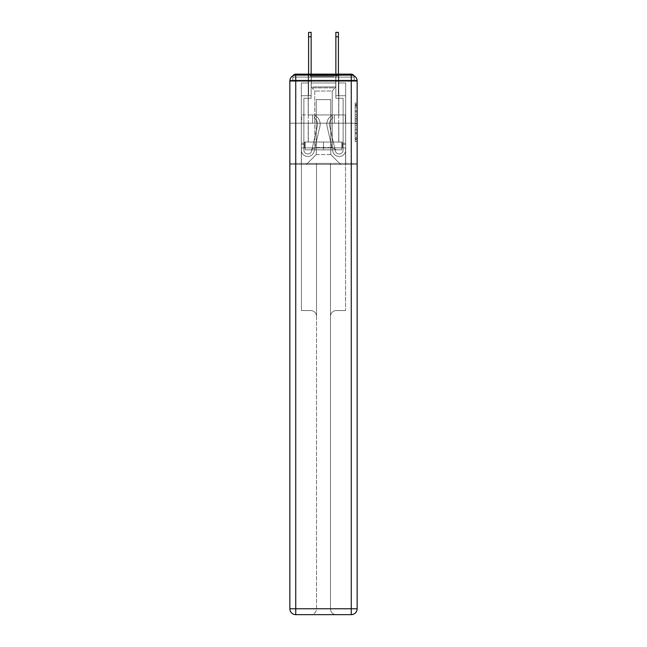 <?xml version="1.0" encoding="UTF-8"?>
<svg xmlns="http://www.w3.org/2000/svg" width="647" height="647" viewBox="0 0 647 647"><rect width="100%" height="100%" fill="white"/><g stroke="black" fill="none" stroke-linecap="round" stroke-linejoin="round"><path stroke-width="0.49" stroke-dasharray="3.23 2.43" d="M355.187 114.794L355.187 120.957L357.144 120.957L357.144 139.639L357.144 104.976L357.144 120.957L355.187 120.957L355.187 104.393L355.187 141.564L355.187 103.043L355.187 138.862L357.144 138.862L355.187 138.862L357.144 138.862L355.187 138.862L355.187 132.7L355.187 141.564L357.144 141.564L357.144 103.043L357.144 138.773L357.144 123.65L355.187 123.65L357.144 123.65L357.144 132.7L357.144 105.744L355.187 105.744L357.144 105.744L357.144 141.564L357.144 104.976L357.144 141.564L355.187 141.564L355.187 103.043L357.144 103.043L357.144 104.976L357.144 103.043L357.144 104.976L357.144 103.043L357.144 104.393L357.144 103.043L355.187 103.043L355.187 105.744L357.144 105.744L355.187 105.744L355.187 114.794L357.144 114.794M338.802 74.138L338.802 114.948L308.198 114.948L338.802 114.948L308.198 114.948L308.198 74.138L338.802 74.138L308.198 74.138L338.802 74.138L308.198 74.138L308.198 114.948L338.802 114.948L338.802 74.138L308.198 74.138M357.144 118.644L357.144 116.719L357.144 118.644L355.187 118.644L355.187 110.896L355.187 133.711L355.187 127.985L357.144 127.985L355.187 127.985L355.187 141.564L357.144 141.564L355.187 141.564L357.144 141.564L355.187 141.564L355.187 103.043L357.144 103.043L355.187 103.043L357.144 103.043L355.187 103.043L355.187 118.644L357.144 118.644M357.144 81.004L351.264 81.004L351.264 75.117A5.888 5.888 0 0 1 357.144 81.004A5.888 5.888 0 0 0 351.264 75.117A5.888 5.888 0 0 1 357.144 81.004A5.888 5.888 0 0 0 351.264 75.117L295.736 75.117L295.736 81.004L351.264 81.004L351.264 608.762L295.736 608.762L295.736 81.004L289.856 81.004A5.888 5.888 0 0 1 295.736 75.117L351.264 75.117L295.736 75.117A5.888 5.888 0 0 0 289.856 81.004L289.856 608.762A5.888 5.888 0 0 0 295.736 614.65L351.264 614.65A5.888 5.888 0 0 0 357.144 608.762L357.144 81.004L357.144 123.189L357.144 81.004L357.144 123.189L289.856 123.189L357.144 123.189L289.856 123.189L289.856 81.004L289.856 123.189L357.144 123.189L289.856 123.189L357.144 123.189L289.856 123.189L357.144 123.189L357.144 164.387L289.856 164.387L357.144 164.387L357.144 80.22L354.2 80.22L354.2 77.082A2.944 2.944 0 0 0 353.877 75.731M335.955 82.97L311.045 82.97L335.955 82.97L311.045 82.97L335.955 82.97L311.045 82.97L335.955 82.97L311.045 82.97L335.955 82.97L311.045 82.97L335.955 82.97L311.045 82.97L335.955 82.97L311.045 82.97L335.955 82.97L335.955 80.22L338.51 80.22L338.51 82.97L345.668 82.97L338.51 82.97L345.668 82.97L338.51 82.97L345.668 82.97L338.51 82.97L345.668 82.97L338.51 82.97L345.668 82.97L338.51 82.97L345.668 82.97L338.51 82.97L345.668 82.97L338.51 82.97L338.51 80.22L338.51 82.97L338.51 80.22L338.51 82.97L338.51 80.22L338.51 82.97L338.51 80.22L338.51 82.97L338.51 80.22L338.51 82.97L338.51 80.22L338.51 82.97L338.51 80.22L335.955 80.22L335.955 82.97L335.955 80.22L338.51 80.22L335.955 80.22L338.51 80.22L335.955 80.22L338.51 80.22L335.955 80.22L338.51 80.22L335.955 80.22L338.51 80.22L335.955 80.22L338.51 80.22L335.955 80.22L335.955 82.97M308.49 82.97L301.332 82.97L301.332 164.387L345.668 164.387L345.668 82.97L345.668 164.387L345.668 82.97L345.668 164.387L345.668 82.97L345.668 164.387L345.668 82.97L345.668 164.387L345.668 82.97L345.668 164.387L345.668 82.97L345.668 164.387L345.668 82.97L345.668 164.387L306.427 164.387L316.237 154.576L316.237 99.646L316.237 154.576L316.237 99.646L330.763 99.646L330.763 154.576L340.573 164.387L330.763 154.576L340.573 164.387L330.763 154.576L340.573 164.387L330.763 154.576L340.573 164.387L330.763 154.576L340.573 164.387L330.763 154.576L340.573 164.387L330.763 154.576L340.573 164.387L330.763 154.576L316.237 154.576L316.237 99.646L316.237 154.576L316.237 99.646L330.763 99.646L330.763 154.576L340.573 164.387L330.763 154.576L330.763 99.646L316.237 99.646L330.763 99.646L330.763 154.576L330.763 99.646L316.237 99.646L316.237 154.576L316.237 99.646L330.763 99.646L330.763 154.576L330.763 99.646L316.237 99.646L316.237 154.576L316.237 99.646L330.763 99.646L330.763 154.576L330.763 99.646L316.237 99.646L316.237 154.576L316.237 99.646L330.763 99.646L330.763 154.576L330.763 99.646L316.237 99.646L316.237 154.576L316.237 99.646L330.763 99.646L330.763 154.576L330.763 99.646L316.237 99.646L316.237 154.576L330.763 154.576L330.763 99.646L316.237 99.646L330.763 99.646L330.763 154.576L330.763 99.646L316.237 99.646L316.237 154.576L306.427 164.387L316.237 154.576L306.427 164.387L316.237 154.576L306.427 164.387L316.237 154.576L306.427 164.387L316.237 154.576L306.427 164.387L316.237 154.576L306.427 164.387L316.237 154.576L306.427 164.387L316.237 154.576L306.427 164.387L301.332 164.387L306.427 164.387L301.332 164.387L306.427 164.387L301.332 164.387L306.427 164.387L301.332 164.387L306.427 164.387L301.332 164.387L306.427 164.387L301.332 164.387L306.427 164.387L301.332 164.387L301.332 82.97L301.332 164.387L301.332 82.97L301.332 164.387L301.332 82.97L301.332 164.387L301.332 82.97L301.332 164.387L301.332 82.97L301.332 164.387L301.332 82.97L301.332 164.387L301.332 82.97L308.49 82.97L301.332 82.97L308.49 82.97L301.332 82.97L308.49 82.97L301.332 82.97L308.49 82.97L301.332 82.97L308.49 82.97L301.332 82.97L308.49 82.97L301.332 82.97L308.49 82.97L308.49 80.22L311.045 80.22L311.045 82.97L311.045 80.22L311.045 82.97L311.045 80.22L311.045 82.97L311.045 80.22L311.045 82.97L311.045 80.22L311.045 82.97L311.045 80.22L311.045 82.97L311.045 80.22L311.045 82.97L311.045 80.22L308.49 80.22L308.49 82.97L308.49 80.22L311.045 80.22L308.49 80.22L311.045 80.22L308.49 80.22L311.045 80.22L308.49 80.22L311.045 80.22L308.49 80.22L311.045 80.22L308.49 80.22L311.045 80.22L308.49 80.22L308.49 82.97M293.123 75.731A2.944 2.944 0 0 0 292.8 77.082A2.944 2.944 0 0 1 295.736 74.138L351.264 74.138A2.944 2.944 0 0 1 354.2 77.082A2.944 2.944 0 0 0 351.264 74.138L295.736 74.138L351.264 74.138A2.944 2.944 0 0 1 354.2 77.082A2.944 2.944 0 0 0 351.264 74.138L295.736 74.138A2.944 2.944 0 0 0 292.8 77.082L292.8 80.22L292.8 77.082A2.944 2.944 0 0 1 295.736 74.138A2.944 2.944 0 0 0 292.8 77.082L292.8 80.22L289.856 80.22L289.856 164.387L289.856 123.189L289.856 163.408L357.144 163.408L357.144 608.762A5.888 5.888 0 0 1 351.264 614.65L336.351 614.65A5.888 5.888 0 0 1 330.463 608.762L330.463 163.408L301.429 163.408L301.429 310.552L310.649 310.552A5.888 5.888 0 0 1 316.537 316.44L316.537 608.762A5.888 5.888 0 0 1 310.649 614.65A5.888 5.888 0 0 0 316.537 608.762L316.537 316.44A5.888 5.888 0 0 0 310.649 310.552L301.429 310.552L310.649 310.552A5.888 5.888 0 0 1 316.537 316.44L316.537 163.408L316.537 316.44A5.888 5.888 0 0 0 310.649 310.552L301.429 310.552L301.429 163.408L301.429 310.552L301.429 163.408L289.856 163.408L316.537 163.408L316.537 608.762A5.888 5.888 0 0 1 310.649 614.65L351.264 614.65L351.264 608.762L357.144 608.762A5.888 5.888 0 0 1 351.264 614.65A5.888 5.888 0 0 0 357.144 608.762L357.144 163.408L289.856 163.408L289.856 608.762L289.856 81.004A5.888 5.888 0 0 1 295.736 75.117A5.888 5.888 0 0 0 289.856 81.004M357.095 80.22L289.905 80.22M292.8 80.22L354.2 80.22L292.8 80.22L354.2 80.22L292.8 80.22L354.2 80.22L292.8 80.22L354.2 80.22L292.8 80.22L354.2 80.22L354.2 77.082A2.944 2.944 0 0 0 351.264 74.138L295.736 74.138A2.944 2.944 0 0 0 292.8 77.082L292.8 80.22L295.736 80.22L292.8 80.22L292.8 77.082L292.8 80.22M351.264 80.22L295.736 80.22L351.264 80.22L351.264 77.082L295.736 77.082L295.736 80.22L295.736 77.082L351.264 77.082L351.264 80.22L351.264 77.082L295.736 77.082L295.736 80.22L295.736 77.082L351.264 77.082L351.264 80.22L351.264 77.082L295.736 77.082L295.736 80.22L295.736 77.082L351.264 77.082L351.264 80.22L351.264 77.082L295.736 77.082L295.736 80.22L295.736 77.082L351.264 77.082L351.264 80.22L351.264 77.082L295.736 77.082L295.736 80.22L295.736 77.082L351.264 77.082L351.264 80.22L351.264 77.082L295.736 77.082L295.736 80.22L295.736 77.082L351.264 77.082L351.264 80.22L351.264 77.082L295.736 77.082L295.736 80.22L295.736 77.082L351.264 77.082L351.264 80.22M351.264 74.138L351.264 77.082L354.2 77.082L351.264 77.082L351.264 74.138L351.264 77.082L354.2 77.082L351.264 77.082L351.264 74.138L351.264 77.082L354.2 77.082L351.264 77.082L351.264 74.138L351.264 77.082L354.2 77.082L351.264 77.082L351.264 74.138L351.264 77.082L354.2 77.082L351.264 77.082L351.264 74.138L351.264 77.082L354.2 77.082L351.264 77.082L351.264 74.138L351.264 77.082L354.2 77.082L351.264 77.082L351.264 74.138A2.944 2.944 0 0 1 354.2 77.082A2.944 2.944 0 0 0 351.264 74.138A2.944 2.944 0 0 1 354.2 77.082A2.944 2.944 0 0 0 351.264 74.138A2.944 2.944 0 0 1 354.2 77.082L354.2 80.22L354.2 77.082A2.944 2.944 0 0 0 351.264 74.138L295.736 74.138A2.944 2.944 0 0 0 292.8 77.082A2.944 2.944 0 0 1 295.736 74.138A2.944 2.944 0 0 0 292.8 77.082L295.736 77.082L295.736 74.138A2.944 2.944 0 0 0 292.8 77.082L295.736 77.082L295.736 74.138A2.944 2.944 0 0 0 292.8 77.082L295.736 77.082L295.736 74.138A2.944 2.944 0 0 0 292.8 77.082L295.736 77.082L295.736 74.138L295.736 77.082L292.8 77.082L295.736 77.082L295.736 74.138L295.736 77.082L292.8 77.082L295.736 77.082L295.736 74.138L295.736 77.082L292.8 77.082L295.736 77.082L295.736 74.138L295.736 77.082L292.8 77.082L295.736 77.082L295.736 74.138L295.736 77.082L292.8 77.082L295.736 77.082L295.736 74.138L351.264 74.138L295.736 74.138M301.639 123.189L345.361 123.189L301.639 123.189L301.639 114.948L345.361 114.948L312.566 114.948L312.566 123.189L312.566 114.948L334.434 114.948L334.434 123.189L334.434 114.948L345.361 114.948L345.361 123.189L345.361 114.948L301.639 114.948L301.639 123.189M355.187 120.957L357.144 120.957L355.187 120.957M355.187 104.393L355.187 103.043L355.187 104.393L357.144 104.393L355.187 104.393M355.187 133.622L355.187 125.575L355.187 133.622L357.144 133.622L355.187 133.622M355.187 125.575L355.187 123.65L357.144 123.65L355.187 123.65L355.187 125.575L357.144 125.575L355.187 125.575M355.187 110.896L355.187 105.744L355.187 110.896L357.144 110.896L355.187 110.896M355.187 103.043L357.144 103.043L355.187 103.043L355.187 104.976L355.187 103.043L357.144 103.043M355.187 141.564L357.144 141.564L355.187 141.564L355.187 139.639L355.187 141.564M334.434 114.948L334.434 123.189L334.434 114.948M312.566 114.948L312.566 123.189L312.566 114.948M317.612 124.167A7.263 7.263 0 0 1 317.426 125.801L311.628 150.945A3.922 3.922 0 0 1 303.88 150.064L303.88 143.197L303.88 144.378L303.88 143.197L303.88 144.378L303.88 143.197L303.88 144.378L303.88 143.197L303.88 144.378L303.88 143.197L303.88 144.378L303.88 143.197L303.88 144.378L303.88 143.197L303.88 144.378L301.332 144.378L301.332 143.197L301.332 150.064A6.478 6.478 0 0 0 314.11 151.519L319.917 126.375A9.81 9.81 0 0 0 315.364 115.732L314.062 117.924A7.263 7.263 0 0 1 317.426 125.801L311.628 150.945A3.922 3.922 0 0 1 303.88 150.064L303.88 98.271L311.142 98.271L311.142 95.724L301.332 95.724L301.332 150.064A6.478 6.478 0 0 0 314.11 151.519L319.917 126.375A9.81 9.81 0 0 0 315.364 115.732L314.062 117.924A7.263 7.263 0 0 1 317.426 125.801L311.628 150.945A3.922 3.922 0 0 1 303.88 150.064L303.88 98.271L311.142 98.271L311.142 95.724L301.332 95.724L301.332 150.064A6.478 6.478 0 0 0 314.11 151.519L319.917 126.375A9.81 9.81 0 0 0 315.364 115.732L314.062 117.924A7.263 7.263 0 0 1 317.426 125.801L311.628 150.945A3.922 3.922 0 0 1 303.88 150.064L303.88 144.378L301.332 144.378L301.332 150.064A6.478 6.478 0 0 0 314.11 151.519L319.917 126.375A9.81 9.81 0 0 0 315.364 115.732L314.062 117.924A7.263 7.263 0 0 1 317.426 125.801L311.628 150.945A3.922 3.922 0 0 1 303.88 150.064L303.88 144.378L301.332 144.378L301.332 143.197L301.332 150.064A6.478 6.478 0 0 0 314.11 151.519L319.917 126.375A9.81 9.81 0 0 0 315.364 115.732L314.062 117.924A7.263 7.263 0 0 1 317.426 125.801L311.628 150.945A3.922 3.922 0 0 1 303.88 150.064L303.88 98.271L311.142 98.271L311.142 32.35L311.142 95.724L301.332 95.724L301.332 150.064A6.478 6.478 0 0 0 314.11 151.519L319.917 126.375A9.81 9.81 0 0 0 315.364 115.732L314.062 117.924A7.263 7.263 0 0 1 317.426 125.801L311.628 150.945A3.922 3.922 0 0 1 303.88 150.064L303.88 98.271L311.142 98.271L311.142 95.724L301.332 95.724L301.332 150.064A6.478 6.478 0 0 0 314.11 151.519L319.917 126.375A9.81 9.81 0 0 0 315.364 115.732L314.062 117.924A7.263 7.263 0 0 1 317.426 125.801L311.628 150.945A3.922 3.922 0 0 1 303.88 150.064L303.88 144.378L301.332 144.378L301.332 150.064A6.478 6.478 0 0 0 314.11 151.519L319.917 126.375A9.81 9.81 0 0 0 315.364 115.732L314.062 117.924A7.263 7.263 0 0 1 317.426 125.801L311.628 150.945A3.922 3.922 0 0 1 303.88 150.064L303.88 144.378L301.332 144.378L301.332 143.197L301.332 150.064A6.478 6.478 0 0 0 314.11 151.519L319.917 126.375A9.81 9.81 0 0 0 315.364 115.732L314.062 117.924A7.263 7.263 0 0 1 317.426 125.801L311.628 150.945A3.922 3.922 0 0 1 303.88 150.064L303.88 98.271L311.142 98.271L311.142 32.35L311.142 95.724L301.332 95.724L301.332 150.064A6.478 6.478 0 0 0 314.11 151.519L319.917 126.375A9.81 9.81 0 0 0 315.364 115.732L314.062 117.924A7.263 7.263 0 0 1 317.426 125.801L311.628 150.945A3.922 3.922 0 0 1 303.88 150.064L303.88 98.271L311.142 98.271L311.142 95.724L301.332 95.724L301.332 150.064A6.478 6.478 0 0 0 314.11 151.519L319.917 126.375A9.81 9.81 0 0 0 315.364 115.732L314.062 117.924A7.263 7.263 0 0 1 317.426 125.801L311.628 150.945A3.922 3.922 0 0 1 303.88 150.064L303.88 144.378L301.332 144.378L301.332 150.064A6.478 6.478 0 0 0 314.11 151.519L319.917 126.375A9.81 9.81 0 0 0 315.364 115.732L314.062 117.924A7.263 7.263 0 0 1 317.426 125.801L311.628 150.945A3.922 3.922 0 0 1 303.88 150.064L303.88 144.378L301.332 144.378L301.332 143.197L301.332 150.064A6.478 6.478 0 0 0 314.11 151.519L319.917 126.375A9.81 9.81 0 0 0 315.364 115.732L314.062 117.924A7.263 7.263 0 0 1 317.426 125.801L311.628 150.945A3.922 3.922 0 0 1 303.88 150.064L303.88 98.271L311.142 98.271L311.142 32.35L311.142 95.724L301.332 95.724L301.332 150.064A6.478 6.478 0 0 0 314.11 151.519L319.917 126.375A9.81 9.81 0 0 0 315.364 115.732L314.062 117.924A7.263 7.263 0 0 1 317.426 125.801L311.628 150.945A3.922 3.922 0 0 1 303.88 150.064L303.88 98.271L311.142 98.271L311.142 95.724L301.332 95.724L301.332 150.064A6.478 6.478 0 0 0 314.11 151.519L319.917 126.375A9.81 9.81 0 0 0 315.364 115.732L314.062 117.924A7.263 7.263 0 0 1 317.426 125.801L311.628 150.945A3.922 3.922 0 0 1 303.88 150.064L303.88 98.271L311.142 98.271L311.142 32.35L311.142 95.724L301.332 95.724L301.332 150.064A6.478 6.478 0 0 0 314.11 151.519L319.917 126.375A9.81 9.81 0 0 0 315.364 115.732L314.062 117.924A7.263 7.263 0 0 1 317.426 125.801L311.628 150.945A3.922 3.922 0 0 1 303.88 150.064L303.88 98.271L311.142 98.271L311.142 95.724L301.332 95.724L301.332 150.064A6.478 6.478 0 0 0 314.11 151.519L319.917 126.375A9.81 9.81 0 0 0 315.364 115.732L314.062 117.924A7.263 7.263 0 0 1 317.426 125.801L311.628 150.945A3.922 3.922 0 0 1 303.88 150.064L303.88 98.271L311.142 98.271L311.142 32.35L311.142 95.724L301.332 95.724L301.332 150.064A6.478 6.478 0 0 0 314.11 151.519L319.917 126.375A9.81 9.81 0 0 0 315.364 115.732L314.062 117.924A7.263 7.263 0 0 1 317.426 125.801L311.628 150.945A3.922 3.922 0 0 1 303.88 150.064L303.88 98.271L311.142 98.271L311.142 95.724L301.332 95.724L301.332 150.064A6.478 6.478 0 0 0 314.11 151.519L319.917 126.375A9.81 9.81 0 0 0 315.364 115.732L314.062 117.924A7.263 7.263 0 0 1 317.426 125.801L311.628 150.945A3.922 3.922 0 0 1 303.88 150.064L303.88 98.271L311.142 98.271L311.142 32.35L311.142 95.724L301.332 95.724L301.332 150.064A6.478 6.478 0 0 0 314.11 151.519L319.917 126.375A9.81 9.81 0 0 0 315.364 115.732L314.062 117.924A7.263 7.263 0 0 1 317.426 125.801L311.628 150.945A3.922 3.922 0 0 1 303.88 150.064L303.88 98.271L311.142 98.271L311.142 95.724L301.332 95.724L301.332 150.064A6.478 6.478 0 0 0 314.11 151.519L319.917 126.375A9.81 9.81 0 0 0 315.364 115.732L314.062 117.924A7.263 7.263 0 0 1 317.426 125.801L311.628 150.945A3.922 3.922 0 0 1 303.88 150.064L303.88 144.378L301.332 144.378L301.332 150.064A6.478 6.478 0 0 0 314.11 151.519L319.917 126.375A9.81 9.81 0 0 0 315.364 115.732L314.062 117.924A7.263 7.263 0 0 1 317.426 125.801L311.628 150.945A3.922 3.922 0 0 1 303.88 150.064A3.922 3.922 0 0 0 311.628 150.945A3.922 3.922 0 0 1 303.88 150.064A3.922 3.922 0 0 0 311.628 150.945A3.922 3.922 0 0 1 303.88 150.064A3.922 3.922 0 0 0 311.628 150.945L317.426 125.801A7.263 7.263 0 0 0 317.612 124.167A7.263 7.263 0 0 1 317.426 125.801A7.263 7.263 0 0 0 317.612 124.167A7.263 7.263 0 0 1 317.426 125.801A7.263 7.263 0 0 0 314.062 117.924A7.263 7.263 0 0 1 317.612 124.167A7.263 7.263 0 0 0 314.062 117.924A7.263 7.263 0 0 1 317.612 124.167A7.263 7.263 0 0 0 314.062 117.924A7.263 7.263 0 0 1 317.612 124.167M308.587 74.138L308.587 32.35L308.587 95.724L311.142 95.724L311.142 32.35L308.587 32.35L308.587 95.724L311.142 95.724L308.587 95.724L308.587 32.35L308.587 95.724L311.142 95.724L308.587 95.724L308.587 32.35L308.587 95.724L311.142 95.724L308.587 95.724L308.587 32.35L308.587 95.724L311.142 95.724L308.587 95.724L308.587 32.35L308.587 95.724L311.142 95.724L308.587 95.724L308.587 36.766L311.142 36.766M329.388 124.167A7.263 7.263 0 0 0 329.574 125.801L335.372 150.945A3.922 3.922 0 0 0 343.12 150.064L343.12 143.197L343.12 144.378L343.12 143.197L343.12 144.378L343.12 143.197L343.12 144.378L343.12 143.197L343.12 144.378L343.12 143.197L343.12 144.378L343.12 143.197L343.12 144.378L343.12 143.197L343.12 144.378L345.668 144.378L345.668 143.197L345.668 150.064A6.478 6.478 0 0 1 332.89 151.519L327.083 126.375A9.81 9.81 0 0 1 331.636 115.732L332.938 117.924A7.263 7.263 0 0 0 329.574 125.801L335.372 150.945A3.922 3.922 0 0 0 343.12 150.064L343.12 98.271L335.858 98.271L335.858 95.724L345.668 95.724L345.668 150.064A6.478 6.478 0 0 1 332.89 151.519L327.083 126.375A9.81 9.81 0 0 1 331.636 115.732L332.938 117.924A7.263 7.263 0 0 0 329.574 125.801L335.372 150.945A3.922 3.922 0 0 0 343.12 150.064L343.12 98.271L335.858 98.271L335.858 95.724L345.668 95.724L345.668 150.064A6.478 6.478 0 0 1 332.89 151.519L327.083 126.375A9.81 9.81 0 0 1 331.636 115.732L332.938 117.924A7.263 7.263 0 0 0 329.574 125.801L335.372 150.945A3.922 3.922 0 0 0 343.12 150.064L343.12 144.378L345.668 144.378L345.668 150.064A6.478 6.478 0 0 1 332.89 151.519L327.083 126.375A9.81 9.81 0 0 1 331.636 115.732L332.938 117.924A7.263 7.263 0 0 0 329.574 125.801L335.372 150.945A3.922 3.922 0 0 0 343.12 150.064L343.12 144.378L345.668 144.378L345.668 143.197L345.668 150.064A6.478 6.478 0 0 1 332.89 151.519L327.083 126.375A9.81 9.81 0 0 1 331.636 115.732L332.938 117.924A7.263 7.263 0 0 0 329.574 125.801L335.372 150.945A3.922 3.922 0 0 0 343.12 150.064L343.12 98.271L335.858 98.271L335.858 32.35L335.858 95.724L345.668 95.724L345.668 150.064A6.478 6.478 0 0 1 332.89 151.519L327.083 126.375A9.81 9.81 0 0 1 331.636 115.732L332.938 117.924A7.263 7.263 0 0 0 329.574 125.801L335.372 150.945A3.922 3.922 0 0 0 343.12 150.064L343.12 98.271L335.858 98.271L335.858 95.724L345.668 95.724L345.668 150.064A6.478 6.478 0 0 1 332.89 151.519L327.083 126.375A9.81 9.81 0 0 1 331.636 115.732L332.938 117.924A7.263 7.263 0 0 0 329.574 125.801L335.372 150.945A3.922 3.922 0 0 0 343.12 150.064L343.12 144.378L345.668 144.378L345.668 150.064A6.478 6.478 0 0 1 332.89 151.519L327.083 126.375A9.81 9.81 0 0 1 331.636 115.732L332.938 117.924A7.263 7.263 0 0 0 329.574 125.801L335.372 150.945A3.922 3.922 0 0 0 343.12 150.064L343.12 144.378L345.668 144.378L345.668 143.197L345.668 150.064A6.478 6.478 0 0 1 332.89 151.519L327.083 126.375A9.81 9.81 0 0 1 331.636 115.732L332.938 117.924A7.263 7.263 0 0 0 329.574 125.801L335.372 150.945A3.922 3.922 0 0 0 343.12 150.064L343.12 98.271L335.858 98.271L335.858 32.35L335.858 95.724L345.668 95.724L345.668 150.064A6.478 6.478 0 0 1 332.89 151.519L327.083 126.375A9.81 9.81 0 0 1 331.636 115.732L332.938 117.924A7.263 7.263 0 0 0 329.574 125.801L335.372 150.945A3.922 3.922 0 0 0 343.12 150.064L343.12 98.271L335.858 98.271L335.858 95.724L345.668 95.724L345.668 150.064A6.478 6.478 0 0 1 332.89 151.519L327.083 126.375A9.81 9.81 0 0 1 331.636 115.732L332.938 117.924A7.263 7.263 0 0 0 329.574 125.801L335.372 150.945A3.922 3.922 0 0 0 343.12 150.064L343.12 144.378L345.668 144.378L345.668 150.064A6.478 6.478 0 0 1 332.89 151.519L327.083 126.375A9.81 9.81 0 0 1 331.636 115.732L332.938 117.924A7.263 7.263 0 0 0 329.574 125.801L335.372 150.945A3.922 3.922 0 0 0 343.12 150.064L343.12 144.378L345.668 144.378L345.668 143.197L345.668 150.064A6.478 6.478 0 0 1 332.89 151.519L327.083 126.375A9.81 9.81 0 0 1 331.636 115.732L332.938 117.924A7.263 7.263 0 0 0 329.574 125.801L335.372 150.945A3.922 3.922 0 0 0 343.12 150.064L343.12 98.271L335.858 98.271L335.858 32.35L335.858 95.724L345.668 95.724L345.668 150.064A6.478 6.478 0 0 1 332.89 151.519L327.083 126.375A9.81 9.81 0 0 1 331.636 115.732L332.938 117.924A7.263 7.263 0 0 0 329.574 125.801L335.372 150.945A3.922 3.922 0 0 0 343.12 150.064L343.12 98.271L335.858 98.271L335.858 95.724L345.668 95.724L345.668 150.064A6.478 6.478 0 0 1 332.89 151.519L327.083 126.375A9.81 9.81 0 0 1 331.636 115.732L332.938 117.924A7.263 7.263 0 0 0 329.574 125.801L335.372 150.945A3.922 3.922 0 0 0 343.12 150.064L343.12 98.271L335.858 98.271L335.858 32.35L335.858 95.724L345.668 95.724L345.668 150.064A6.478 6.478 0 0 1 332.89 151.519L327.083 126.375A9.81 9.81 0 0 1 331.636 115.732L332.938 117.924A7.263 7.263 0 0 0 329.574 125.801L335.372 150.945A3.922 3.922 0 0 0 343.12 150.064L343.12 98.271L335.858 98.271L335.858 95.724L345.668 95.724L345.668 150.064A6.478 6.478 0 0 1 332.89 151.519L327.083 126.375A9.81 9.81 0 0 1 331.636 115.732L332.938 117.924A7.263 7.263 0 0 0 329.574 125.801L335.372 150.945A3.922 3.922 0 0 0 343.12 150.064L343.12 98.271L335.858 98.271L335.858 32.35L335.858 95.724L345.668 95.724L345.668 150.064A6.478 6.478 0 0 1 332.89 151.519L327.083 126.375A9.81 9.81 0 0 1 331.636 115.732L332.938 117.924A7.263 7.263 0 0 0 329.574 125.801L335.372 150.945A3.922 3.922 0 0 0 343.12 150.064L343.12 98.271L335.858 98.271L335.858 95.724L345.668 95.724L345.668 150.064A6.478 6.478 0 0 1 332.89 151.519L327.083 126.375A9.81 9.81 0 0 1 331.636 115.732L332.938 117.924A7.263 7.263 0 0 0 329.574 125.801L335.372 150.945A3.922 3.922 0 0 0 343.12 150.064L343.12 98.271L335.858 98.271L335.858 32.35L335.858 95.724L345.668 95.724L345.668 150.064A6.478 6.478 0 0 1 332.89 151.519L327.083 126.375A9.81 9.81 0 0 1 331.636 115.732L332.938 117.924A7.263 7.263 0 0 0 329.574 125.801L335.372 150.945A3.922 3.922 0 0 0 343.12 150.064L343.12 98.271L335.858 98.271L335.858 95.724L345.668 95.724L345.668 150.064A6.478 6.478 0 0 1 332.89 151.519L327.083 126.375A9.81 9.81 0 0 1 331.636 115.732L332.938 117.924A7.263 7.263 0 0 0 329.574 125.801L335.372 150.945A3.922 3.922 0 0 0 343.12 150.064L343.12 144.378L345.668 144.378L345.668 150.064A6.478 6.478 0 0 1 332.89 151.519L327.083 126.375A9.81 9.81 0 0 1 331.636 115.732L332.938 117.924A7.263 7.263 0 0 0 329.574 125.801L335.372 150.945A3.922 3.922 0 0 0 343.12 150.064A3.922 3.922 0 0 1 335.372 150.945A3.922 3.922 0 0 0 343.12 150.064A3.922 3.922 0 0 1 335.372 150.945A3.922 3.922 0 0 0 343.12 150.064A3.922 3.922 0 0 1 335.372 150.945L329.574 125.801A7.263 7.263 0 0 1 329.388 124.167A7.263 7.263 0 0 0 329.574 125.801A7.263 7.263 0 0 1 329.388 124.167A7.263 7.263 0 0 0 329.574 125.801A7.263 7.263 0 0 1 332.938 117.924A7.263 7.263 0 0 0 329.388 124.167A7.263 7.263 0 0 1 332.938 117.924A7.263 7.263 0 0 0 329.388 124.167A7.263 7.263 0 0 1 332.938 117.924A7.263 7.263 0 0 0 329.388 124.167M338.413 36.766L335.858 36.766L338.413 36.766L335.858 36.766L338.413 36.766L335.858 36.766L338.413 36.766L335.858 36.766L338.413 36.766L335.858 36.766L338.413 36.766L335.858 36.766L338.413 36.766L338.413 32.35L335.858 32.35L335.858 36.766L338.413 36.766L338.413 95.724L338.413 32.35L338.413 95.724L338.413 32.35L338.413 95.724L338.413 32.35L338.413 95.724L338.413 32.35L338.413 95.724L338.413 32.35L338.413 95.724L338.413 32.35L338.413 95.724L335.858 95.724L335.858 74.138M338.413 74.138L338.413 95.724L335.858 95.724L338.413 95.724L335.858 95.724L338.413 95.724L335.858 95.724L338.413 95.724L335.858 95.724L338.413 95.724L335.858 95.724L338.413 95.724L335.858 95.724L338.413 95.724L335.858 95.724L335.858 36.766M312.032 75.707L336.739 75.707L312.032 75.707M334.119 76.686L311.239 76.686L334.119 76.686M312.452 149.869L336.254 149.869L312.452 149.869M315.938 147.548L332.234 147.548L315.938 147.548M331.062 91.009L314.765 91.009L331.062 91.009M310.334 75.707L338.704 75.707L310.334 75.707M310.334 142.025L338.704 142.025L310.334 142.025M323.5 142.025L341.842 142.025L305.158 142.025L323.5 142.025L323.5 149.869L341.842 149.869L305.158 149.869L341.842 149.869L323.5 149.869L323.5 142.025L305.158 142.025L305.158 149.869L305.158 142.025L341.842 142.025L341.842 149.869L341.842 142.025L323.5 142.025L323.5 149.869L323.5 142.025L342.433 142.025L304.567 142.025L304.567 147.904L301.429 147.904L301.429 163.408L301.429 147.904L345.571 147.904L342.433 147.904L345.571 147.904L345.571 310.552L345.571 147.904L345.571 163.408L345.571 147.904L301.429 147.904L342.433 147.904L304.567 147.904L304.567 142.025L323.5 142.025L323.5 147.904L323.5 142.025L304.567 142.025L342.433 142.025L342.433 147.904L342.433 142.025L342.433 147.904L342.433 142.025L323.5 142.025M341.842 142.025L341.842 149.869L341.842 142.025M305.158 142.025L305.158 149.869L305.158 142.025M338.802 123.189L338.802 142.025L308.198 142.025L338.802 142.025L308.198 142.025L338.802 142.025L338.802 123.189L308.198 123.189L308.198 142.025L308.198 123.189L338.802 123.189M357.144 123.189L357.144 163.408L357.144 123.189M336.351 310.552L345.571 310.552L336.351 310.552A5.888 5.888 0 0 0 330.463 316.44A5.888 5.888 0 0 1 336.351 310.552L345.571 310.552L336.351 310.552A5.888 5.888 0 0 0 330.463 316.44L330.463 608.762A5.888 5.888 0 0 0 336.351 614.65A5.888 5.888 0 0 1 330.463 608.762L330.463 316.44A5.888 5.888 0 0 1 336.351 310.552M295.736 614.65A5.888 5.888 0 0 1 289.856 608.762A5.888 5.888 0 0 0 295.736 614.65A5.888 5.888 0 0 1 289.856 608.762L295.736 608.762L295.736 614.65M316.537 163.408L330.463 163.408L330.463 608.762A5.888 5.888 0 0 0 336.351 614.65L310.649 614.65A5.888 5.888 0 0 0 316.537 608.762L316.537 163.408M304.567 142.025L304.567 147.904L304.567 142.025M301.429 147.904L301.429 163.408L301.429 147.904M301.332 144.378L301.332 150.064A6.478 6.478 0 0 0 314.11 151.519L319.917 126.375A9.81 9.81 0 0 0 315.364 115.732L314.062 117.924L315.364 115.732A9.81 9.81 0 0 1 320.168 124.167A9.81 9.81 0 0 0 315.364 115.732A9.81 9.81 0 0 1 320.168 124.167A9.81 9.81 0 0 0 315.364 115.732A9.81 9.81 0 0 1 319.917 126.375A9.81 9.81 0 0 0 320.168 124.167A9.81 9.81 0 0 1 319.917 126.375A9.81 9.81 0 0 0 320.168 124.167A9.81 9.81 0 0 1 319.917 126.375L314.11 151.519A6.478 6.478 0 0 1 301.332 150.064A6.478 6.478 0 0 0 314.11 151.519A6.478 6.478 0 0 1 301.332 150.064A6.478 6.478 0 0 0 314.11 151.519A6.478 6.478 0 0 1 301.332 150.064L301.332 143.197L301.332 150.064L301.332 143.197L301.332 150.064L301.332 144.378L303.88 144.378L301.332 144.378M308.587 36.766L308.587 95.724L311.142 95.724L308.587 95.724L311.142 95.724L311.142 74.138M345.668 144.378L345.668 150.064A6.478 6.478 0 0 1 332.89 151.519L327.083 126.375A9.81 9.81 0 0 1 331.636 115.732L332.938 117.924L331.636 115.732A9.81 9.81 0 0 0 326.832 124.167A9.81 9.81 0 0 1 331.636 115.732A9.81 9.81 0 0 0 326.832 124.167A9.81 9.81 0 0 1 331.636 115.732A9.81 9.81 0 0 0 327.083 126.375A9.81 9.81 0 0 1 326.832 124.167A9.81 9.81 0 0 0 327.083 126.375A9.81 9.81 0 0 1 326.832 124.167A9.81 9.81 0 0 0 327.083 126.375L332.89 151.519A6.478 6.478 0 0 0 345.668 150.064A6.478 6.478 0 0 1 332.89 151.519A6.478 6.478 0 0 0 345.668 150.064A6.478 6.478 0 0 1 332.89 151.519A6.478 6.478 0 0 0 345.668 150.064L345.668 143.197L345.668 150.064L345.668 143.197L345.668 150.064L345.668 144.378L343.12 144.378L345.668 144.378M355.187 132.7L357.144 132.7L355.187 132.7M355.187 129.812L357.144 129.812M355.187 111.907L357.144 111.907L355.187 111.907M355.187 104.976L357.144 104.976M355.187 139.639L357.144 139.639M355.187 137.52L357.144 137.52M355.187 107.095L357.144 107.095M355.187 119.032L357.144 119.032L355.187 119.032M355.187 129.91L357.144 129.91L355.187 129.91M355.187 133.711L357.144 133.711L355.187 133.711M355.187 116.719L357.144 116.719L355.187 116.719M312.881 86.908L335.761 86.908L312.881 86.908M333.771 87.879L311.644 87.879L333.771 87.879M355.187 138.773L357.144 138.773M355.187 138.862L357.144 138.862M355.187 105.744L357.144 105.744M303.88 143.197L301.332 143.197M343.12 143.197L345.668 143.197M335.761 76.686L336.739 75.707L335.761 76.686L335.761 86.908L332.234 91.009L332.234 147.548L336.254 149.869L332.234 147.548L332.234 91.009L335.761 86.908L335.761 76.686M308.296 75.707L308.296 142.025L308.296 75.707M338.704 75.707L338.704 142.025L338.704 75.707M311.239 86.908L311.239 76.686L310.261 75.707L311.239 76.686L311.239 86.908L314.765 91.009L314.765 147.548L310.746 149.869L314.765 147.548L314.765 91.009L311.239 86.908M308.587 32.35L311.142 32.35M338.413 32.35L335.858 32.35"/><path stroke-width="0.97" d="M357.144 81.004A5.888 5.888 0 0 0 351.264 75.117A5.888 5.888 0 0 1 357.144 81.004L357.144 608.762L351.264 608.762L351.264 614.65L295.736 614.65A5.888 5.888 0 0 1 289.856 608.762L289.856 81.004A5.888 5.888 0 0 1 295.736 75.117L351.264 75.117L351.264 81.004L295.736 81.004L295.736 608.762L351.264 608.762L351.264 81.004L357.144 81.004L357.095 80.22M289.856 81.004L295.736 81.004L295.736 75.117A5.888 5.888 0 0 0 289.856 81.004L289.905 80.22M353.877 75.731A2.944 2.944 0 0 0 351.264 74.138L295.736 74.138A2.944 2.944 0 0 0 293.123 75.731M351.264 74.138L338.802 74.138M308.198 74.138L295.736 74.138M351.264 614.65A5.888 5.888 0 0 0 357.144 608.762A5.888 5.888 0 0 1 351.264 614.65M311.142 36.766L308.587 36.766L308.587 32.35L311.142 32.35L311.142 74.138M308.587 36.766L308.587 74.138M338.413 32.35L338.413 36.766L335.858 36.766L335.858 32.35L338.413 32.35M335.858 74.138L335.858 36.766M338.413 74.138L338.413 36.766M295.736 614.65L295.736 608.762L289.856 608.762A5.888 5.888 0 0 0 295.736 614.65"/></g></svg>
